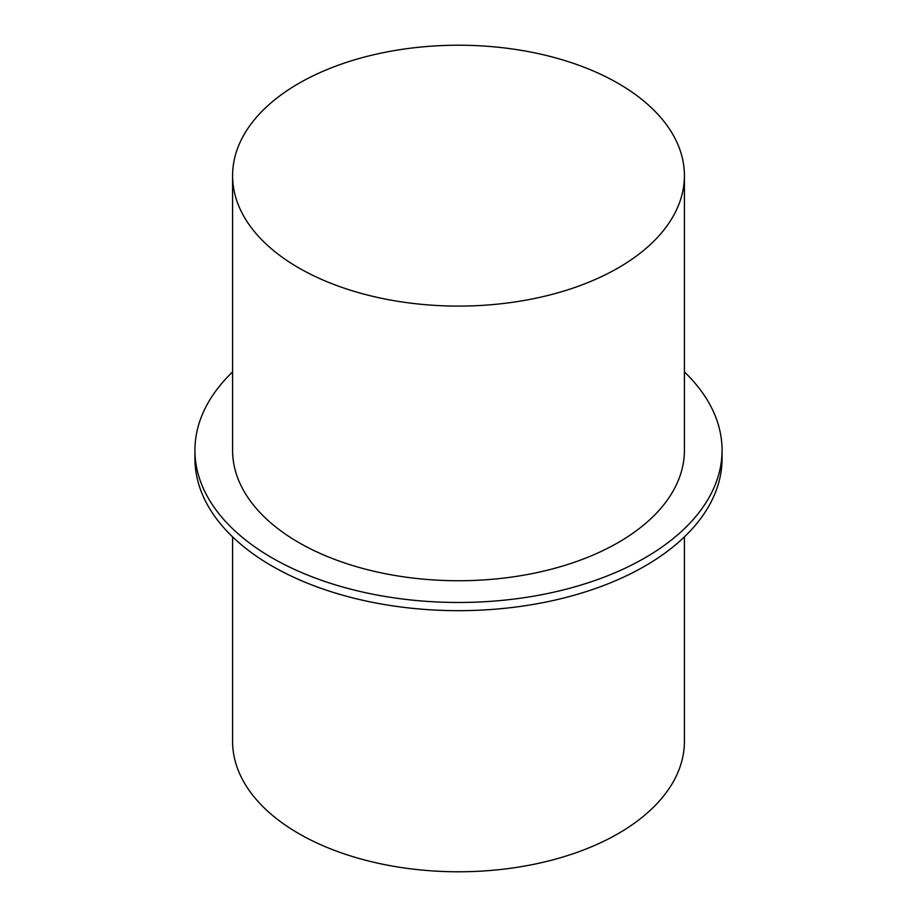 <?xml version="1.0" encoding="UTF-8"?>
<svg xmlns="http://www.w3.org/2000/svg" width="917" height="917" viewBox="0 0 917 917"><rect width="100%" height="100%" fill="white"/><g stroke="black" fill="none" stroke-linecap="round" stroke-linejoin="round"><path stroke-width="1.38" d="M232.586 536.881L232.586 741.349A225.914 130.432 0 0 0 298.747 833.576A225.914 130.432 0 0 0 544.95 861.854A225.914 130.432 0 0 0 684.414 741.349L684.414 536.881M684.414 371.924A263.569 152.176 180 0 1 722.069 450.304L722.069 458.5A263.569 152.176 180 0 1 559.37 599.088A263.569 152.176 180 0 1 272.131 566.098A263.569 152.176 180 0 1 194.931 458.5L194.931 450.304A263.569 152.176 180 0 1 232.586 371.924M722.069 450.304A263.569 152.176 180 0 1 559.37 590.892A263.569 152.176 180 0 1 272.131 557.903A263.569 152.176 180 0 1 194.931 450.304M232.586 175.651L232.586 450.304A225.914 130.432 0 0 0 458.5 580.736A225.914 130.432 0 0 0 684.414 450.304L684.414 175.651A225.914 130.432 0 0 0 618.253 83.424A225.914 130.432 0 0 0 372.05 55.146A225.914 130.432 0 0 0 232.586 175.651A225.914 130.432 0 0 0 458.5 306.095A225.914 130.432 0 0 0 684.414 175.651"/></g></svg>
